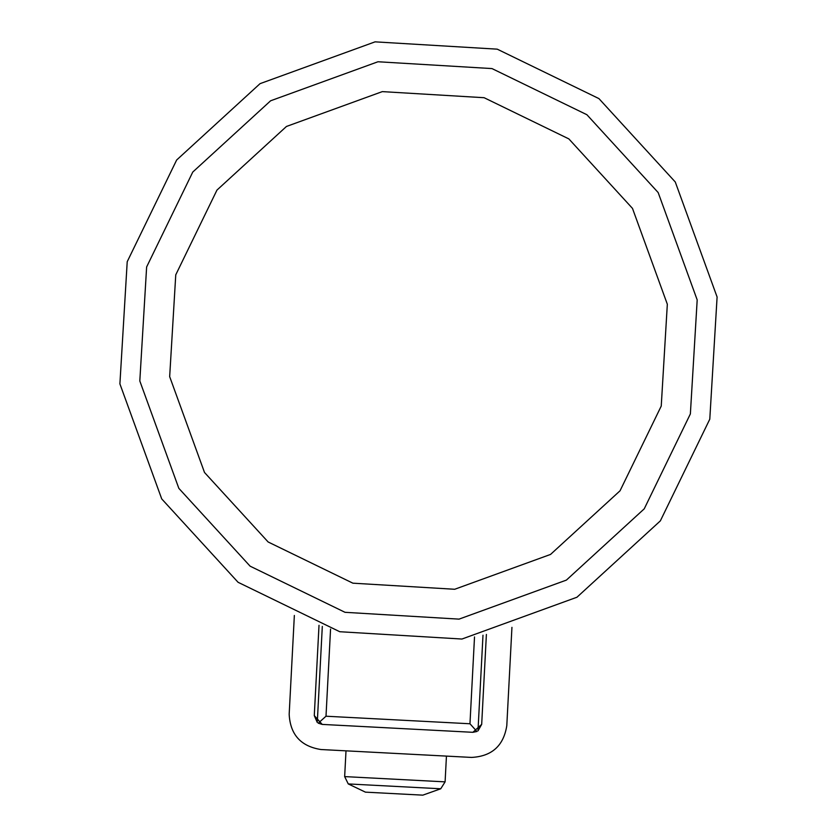 <?xml version="1.0" encoding="UTF-8"?>
<svg xmlns="http://www.w3.org/2000/svg" width="837" height="837" viewBox="0 0 837 837"><rect width="100%" height="100%" fill="white"/><g stroke="black" fill="none" stroke-linecap="round" stroke-linejoin="round"><path stroke-width="1.26" d="M482.991 635.21L477.979 730.9L481.683 724.371L472.874 732.312L322.214 724.413L318.259 723.178L322.214 724.413L314.283 715.604L317.275 722.477L322.308 626.442M474.516 636.936L469.965 723.764L476.923 731.496L472.874 732.312L476.923 731.496L473.962 728.2M318.259 723.178L326.001 716.221L330.563 629.079M346.005 750.841L344.656 776.6L445.096 781.863L446.445 756.104M344.656 776.6L348.265 783.934L440.743 788.778L445.096 781.863M440.743 788.778L422.811 795.15L365.434 792.147L348.265 783.934M294.352 615.457L289.173 714.285C290.24 734.593 300.818 746.332 320.895 749.523L471.555 757.422C491.863 756.345 503.602 745.767 506.793 725.689L511.941 627.352M486.391 634.446L481.683 724.371M314.283 715.604L319.012 625.312M176.649 160.013L260.045 83.658L375.07 41.85L497.241 49.163L598.926 98.599L675.281 181.995L717.1 297.009L709.786 419.18L660.351 520.876L576.955 597.231L461.93 639.039L339.759 631.726L238.074 582.29L161.719 498.904L119.9 383.88L127.214 261.709L176.649 160.013M192.772 172.045L270.613 100.785L377.968 61.76L491.989 68.582L586.894 114.721L658.164 192.552L697.19 299.908L690.368 413.928L644.228 508.844L566.387 580.104L459.032 619.129L345.011 612.307L250.106 566.168L178.836 488.337L139.81 380.981L146.632 266.961L192.772 172.045M216.961 190.093L286.453 126.46L382.31 91.62L484.11 97.709L568.857 138.9L632.49 208.403L667.33 304.25L661.24 406.06L620.039 490.796L550.547 554.429L454.69 589.269L352.89 583.18L268.143 541.989L204.51 472.486L169.67 376.64L175.76 274.829L216.961 190.093M469.965 723.764L326.001 716.221"/></g></svg>
